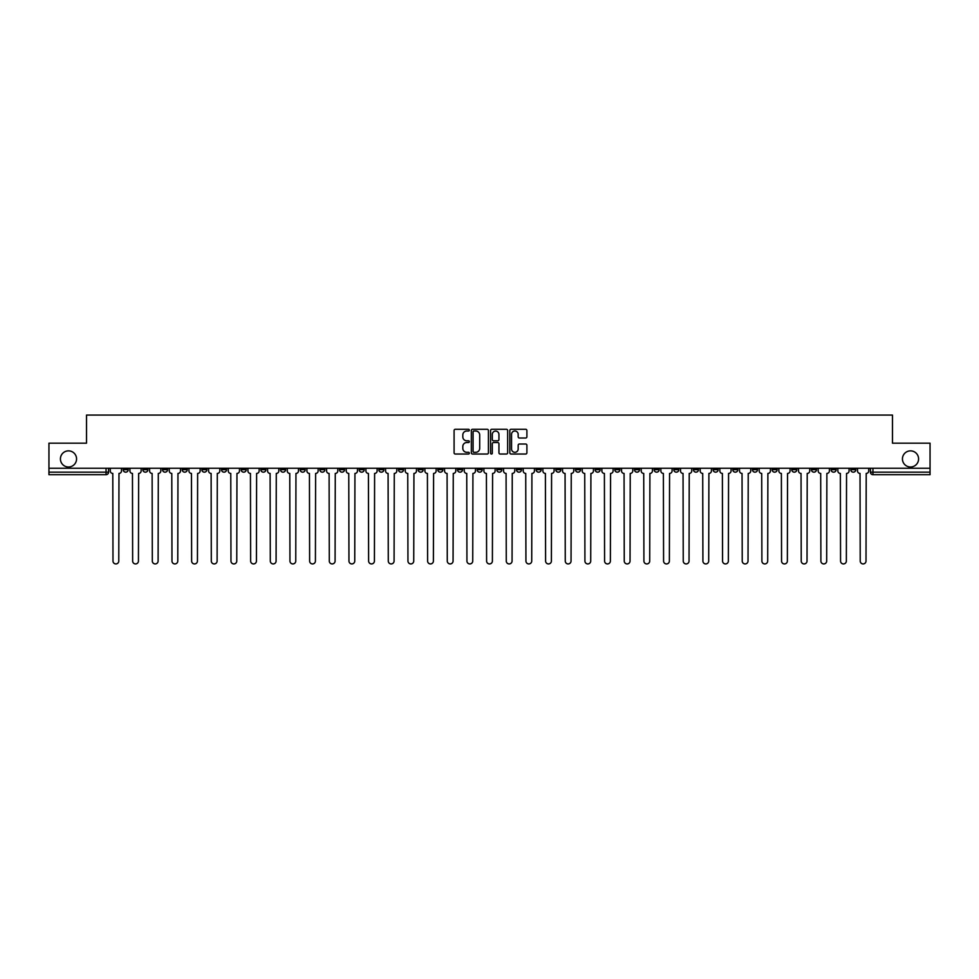 <?xml version="1.0" encoding="UTF-8"?>
<svg xmlns="http://www.w3.org/2000/svg" width="979" height="979" viewBox="0 0 979 979"><rect width="100%" height="100%" fill="white"/><g stroke="black" fill="none" stroke-linecap="round" stroke-linejoin="round"><path stroke-width="1.47" d="M469.333 430.16A0.869 0.869 0 0 0 468.464 429.291L455.321 429.291A1.236 1.236 0 0 0 454.085 430.527L454.085 452.8A1.236 1.236 0 0 0 455.321 454.036L468.464 454.036A0.869 0.869 0 0 0 469.333 453.167A0.869 0.869 0 0 0 468.464 452.298L466.763 452.298A3.965 3.965 0 0 1 462.81 448.345L462.81 446.485A3.965 3.965 0 0 1 466.763 442.532L468.464 442.532A0.869 0.869 0 0 0 469.333 441.664A0.869 0.869 0 0 0 468.464 440.795L466.763 440.795A3.965 3.965 0 0 1 462.81 436.842L462.81 434.982A3.965 3.965 0 0 1 466.763 431.017L468.464 431.017A0.869 0.869 0 0 0 469.333 430.16M902.442 458.931A8.065 8.065 0 0 0 910.507 466.995A8.065 8.065 0 0 0 918.583 458.931A8.065 8.065 0 0 0 910.507 450.866A8.065 8.065 0 0 0 902.442 458.931M60.417 458.931A8.065 8.065 0 0 0 68.493 466.995A8.065 8.065 0 0 0 76.558 458.931A8.065 8.065 0 0 0 68.493 450.866A8.065 8.065 0 0 0 60.417 458.931M772.113 468.256L772.113 469.651L777.155 469.651A2.521 2.521 0 0 1 774.634 472.172A2.521 2.521 0 0 1 772.113 469.651L772.113 468.256M654.119 468.256L654.119 469.651L659.161 469.651A2.521 2.521 0 0 1 656.64 472.172A2.521 2.521 0 0 1 654.119 469.651L654.119 468.256M634.453 468.256L634.453 469.651L639.507 469.651A2.521 2.521 0 0 1 636.986 472.172A2.521 2.521 0 0 1 634.453 469.651L634.453 468.256M516.471 468.256L516.471 469.651L521.513 469.651A2.521 2.521 0 0 1 518.992 472.172A2.521 2.521 0 0 1 516.471 469.651L516.471 468.256M496.806 468.256L496.806 469.651L501.848 469.651A2.521 2.521 0 0 1 499.327 472.172A2.521 2.521 0 0 1 496.806 469.651L496.806 468.256M477.152 468.256L477.152 469.651L482.194 469.651A2.521 2.521 0 0 1 479.673 472.172A2.521 2.521 0 0 1 477.152 469.651L477.152 468.256M437.821 468.256L437.821 469.651L442.863 469.651A2.521 2.521 0 0 1 440.342 472.172A2.521 2.521 0 0 1 437.821 469.651L437.821 468.256M398.49 469.651L398.49 468.256L398.49 469.651A2.521 2.521 0 0 0 401.011 472.172A2.521 2.521 0 0 1 398.49 469.651L403.532 469.651A2.521 2.521 0 0 1 401.011 472.172A2.521 2.521 0 0 0 403.532 469.651L403.532 468.256L403.532 469.651M378.824 469.651L378.824 468.256L378.824 469.651A2.521 2.521 0 0 0 381.345 472.172A2.521 2.521 0 0 1 378.824 469.651L383.866 469.651A2.521 2.521 0 0 1 381.345 472.172M359.158 469.651L359.158 468.256L359.158 469.651A2.521 2.521 0 0 0 361.679 472.172A2.521 2.521 0 0 1 359.158 469.651L364.2 469.651A2.521 2.521 0 0 1 361.679 472.172A2.521 2.521 0 0 0 364.2 469.651L364.2 468.256L364.2 469.651M339.493 468.256L339.493 469.651L344.547 469.651A2.521 2.521 0 0 1 342.014 472.172A2.521 2.521 0 0 1 339.493 469.651L339.493 468.256M319.839 468.256L319.839 469.651L324.881 469.651A2.521 2.521 0 0 1 322.36 472.172A2.521 2.521 0 0 1 319.839 469.651L319.839 468.256M300.174 468.256L300.174 469.651L305.215 469.651A2.521 2.521 0 0 1 302.695 472.172A2.521 2.521 0 0 1 300.174 469.651L300.174 468.256M280.508 469.651L280.508 468.256L280.508 469.651A2.521 2.521 0 0 0 283.029 472.172A2.521 2.521 0 0 1 280.508 469.651L285.55 469.651A2.521 2.521 0 0 1 283.029 472.172M241.177 469.651L241.177 468.256L241.177 469.651A2.521 2.521 0 0 0 243.698 472.172A2.521 2.521 0 0 1 241.177 469.651L246.218 469.651A2.521 2.521 0 0 1 243.698 472.172A2.521 2.521 0 0 0 246.218 469.651L246.218 468.256L246.218 469.651M221.511 469.651L221.511 468.256L221.511 469.651A2.521 2.521 0 0 0 224.032 472.172A2.521 2.521 0 0 1 221.511 469.651L226.553 469.651A2.521 2.521 0 0 1 224.032 472.172A2.521 2.521 0 0 0 226.553 469.651L226.553 468.256L226.553 469.651M201.845 469.651L201.845 468.256L201.845 469.651A2.521 2.521 0 0 0 204.366 472.172A2.521 2.521 0 0 1 201.845 469.651L206.887 469.651A2.521 2.521 0 0 1 204.366 472.172A2.521 2.521 0 0 0 206.887 469.651L206.887 468.256L206.887 469.651M182.192 469.651L182.192 468.256L182.192 469.651A2.521 2.521 0 0 0 184.713 472.172A2.521 2.521 0 0 1 182.192 469.651L187.234 469.651A2.521 2.521 0 0 1 184.713 472.172M162.526 469.651L162.526 468.256L162.526 469.651A2.521 2.521 0 0 0 165.047 472.172A2.521 2.521 0 0 1 162.526 469.651L167.568 469.651A2.521 2.521 0 0 1 165.047 472.172A2.521 2.521 0 0 0 167.568 469.651L167.568 468.256L167.568 469.651M142.861 469.651L142.861 468.256L142.861 469.651A2.521 2.521 0 0 0 145.381 472.172A2.521 2.521 0 0 1 142.861 469.651L147.902 469.651A2.521 2.521 0 0 1 145.381 472.172A2.521 2.521 0 0 0 147.902 469.651L147.902 468.256L147.902 469.651M525.662 438.017A1.236 1.236 0 0 0 526.898 436.781L526.898 430.527A1.236 1.236 0 0 0 525.662 429.291L511.062 429.291A1.236 1.236 0 0 0 509.826 430.527L509.826 452.8A1.236 1.236 0 0 0 511.062 454.036L525.662 454.036A1.236 1.236 0 0 0 526.898 452.8L526.898 445.249A1.236 1.236 0 0 0 525.662 444.013L519.408 444.013A1.236 1.236 0 0 0 518.172 445.249L518.172 448.994A3.304 3.304 0 0 1 514.868 452.298A3.304 3.304 0 0 1 511.552 448.994L511.552 434.333A3.304 3.304 0 0 1 514.868 431.017A3.304 3.304 0 0 1 518.172 434.333L518.172 436.781A1.236 1.236 0 0 0 519.408 438.017L525.662 438.017M48.95 468.256L48.95 443.181L86.519 443.181L86.519 415.072L892.481 415.072L892.481 443.181L930.05 443.181L930.05 468.256L48.95 468.256L48.95 472.172L108.571 472.172L108.571 468.256L108.571 472.172A2.521 2.521 0 0 1 106.05 474.693L48.95 474.693L48.95 472.172M488.423 430.527A1.236 1.236 0 0 0 487.175 429.291L472.576 429.291A1.236 1.236 0 0 0 471.34 430.527L471.34 452.8A1.236 1.236 0 0 0 472.576 454.036L487.175 454.036A1.236 1.236 0 0 0 488.423 452.8L488.423 430.527M491.825 429.291L506.424 429.291A1.236 1.236 0 0 1 507.66 430.527L507.66 452.8A1.236 1.236 0 0 1 506.424 454.036L500.171 454.036A1.236 1.236 0 0 1 498.935 452.8L498.935 443.768A1.236 1.236 0 0 0 497.699 442.532L493.551 442.532A1.236 1.236 0 0 0 492.315 443.768L492.315 453.167A0.869 0.869 0 0 1 491.446 454.036A0.869 0.869 0 0 1 490.577 453.167L490.577 430.527A1.236 1.236 0 0 1 491.825 429.291M870.429 468.256L870.429 472.172L930.05 472.172L930.05 474.693L872.95 474.693A2.521 2.521 0 0 1 870.429 472.172M930.05 468.256L930.05 472.172M855.805 468.256L855.805 469.651A2.521 2.521 0 0 1 853.284 472.172A2.521 2.521 0 0 1 850.763 469.651A2.521 2.521 0 0 0 853.284 472.172M850.763 468.256L850.763 469.651L855.805 469.651M836.139 468.256L836.139 469.651A2.521 2.521 0 0 1 833.618 472.172A2.521 2.521 0 0 1 831.098 469.651L836.139 469.651A2.521 2.521 0 0 1 833.618 472.172M831.098 468.256L831.098 469.651M816.474 468.256L816.474 469.651A2.521 2.521 0 0 1 813.953 472.172A2.521 2.521 0 0 1 811.432 469.651A2.521 2.521 0 0 0 813.953 472.172M811.432 468.256L811.432 469.651L816.474 469.651M796.808 468.256L796.808 469.651A2.521 2.521 0 0 1 794.287 472.172A2.521 2.521 0 0 1 791.766 469.651L796.808 469.651M791.766 468.256L791.766 469.651M777.155 468.256L777.155 469.651A2.521 2.521 0 0 1 774.634 472.172M757.489 468.256L757.489 469.651A2.521 2.521 0 0 1 754.968 472.172A2.521 2.521 0 0 1 752.447 469.651L757.489 469.651M752.447 468.256L752.447 469.651M737.823 468.256L737.823 469.651A2.521 2.521 0 0 1 735.302 472.172A2.521 2.521 0 0 1 732.781 469.651L737.823 469.651M732.781 468.256L732.781 469.651M718.158 468.256L718.158 469.651A2.521 2.521 0 0 1 715.637 472.172A2.521 2.521 0 0 1 713.116 469.651A2.521 2.521 0 0 0 715.637 472.172M713.116 468.256L713.116 469.651L718.158 469.651M698.492 468.256L698.492 469.651A2.521 2.521 0 0 1 695.971 472.172A2.521 2.521 0 0 1 693.45 469.651L698.492 469.651M693.45 468.256L693.45 469.651M678.826 468.256L678.826 469.651A2.521 2.521 0 0 1 676.305 472.172A2.521 2.521 0 0 1 673.785 469.651L678.826 469.651M673.785 468.256L673.785 469.651M659.161 468.256L659.161 469.651M639.507 468.256L639.507 469.651L639.507 468.256M619.842 468.256L619.842 469.651A2.521 2.521 0 0 1 617.321 472.172A2.521 2.521 0 0 1 614.8 469.651L619.842 469.651M614.8 468.256L614.8 469.651M600.176 468.256L600.176 469.651A2.521 2.521 0 0 1 597.655 472.172A2.521 2.521 0 0 1 595.134 469.651L600.176 469.651M595.134 468.256L595.134 469.651M580.51 468.256L580.51 469.651A2.521 2.521 0 0 1 577.989 472.172A2.521 2.521 0 0 1 575.468 469.651L580.51 469.651M575.468 468.256L575.468 469.651M560.845 468.256L560.845 469.651A2.521 2.521 0 0 1 558.324 472.172A2.521 2.521 0 0 1 555.803 469.651L560.845 469.651M555.803 468.256L555.803 469.651M541.179 468.256L541.179 469.651A2.521 2.521 0 0 1 538.658 472.172A2.521 2.521 0 0 1 536.137 469.651L541.179 469.651M536.137 468.256L536.137 469.651M521.513 468.256L521.513 469.651A2.521 2.521 0 0 1 518.992 472.172M501.848 468.256L501.848 469.651M482.194 469.651L482.194 468.256L482.194 469.651A2.521 2.521 0 0 1 479.673 472.172M462.529 468.256L462.529 469.651A2.521 2.521 0 0 1 460.008 472.172A2.521 2.521 0 0 1 457.487 469.651A2.521 2.521 0 0 0 460.008 472.172A2.521 2.521 0 0 0 462.529 469.651L457.487 469.651L457.487 468.256M442.863 469.651L442.863 468.256L442.863 469.651A2.521 2.521 0 0 1 440.342 472.172M423.197 468.256L423.197 469.651A2.521 2.521 0 0 1 420.676 472.172A2.521 2.521 0 0 1 418.155 469.651A2.521 2.521 0 0 0 420.676 472.172M418.155 468.256L418.155 469.651L423.197 469.651M383.866 468.256L383.866 469.651L383.866 468.256M344.547 469.651L344.547 468.256L344.547 469.651A2.521 2.521 0 0 1 342.014 472.172M324.881 469.651L324.881 468.256L324.881 469.651A2.521 2.521 0 0 1 322.36 472.172M305.215 469.651L305.215 468.256L305.215 469.651A2.521 2.521 0 0 1 302.695 472.172M285.55 468.256L285.55 469.651L285.55 468.256M265.884 469.651L265.884 468.256L265.884 469.651A2.521 2.521 0 0 1 263.363 472.172A2.521 2.521 0 0 1 260.842 469.651L265.884 469.651A2.521 2.521 0 0 1 263.363 472.172M260.842 468.256L260.842 469.651M187.234 468.256L187.234 469.651L187.234 468.256M128.237 468.256L128.237 469.651A2.521 2.521 0 0 1 125.716 472.172A2.521 2.521 0 0 1 123.195 469.651A2.521 2.521 0 0 0 125.716 472.172A2.521 2.521 0 0 0 128.237 469.651L128.237 468.256M123.195 468.256L123.195 469.651L128.237 469.651M106.05 468.256L106.05 474.693A2.521 2.521 0 0 0 108.571 472.172M473.946 431.017A0.869 0.869 0 0 0 473.077 431.886L473.077 451.441A0.869 0.869 0 0 0 473.946 452.298L475.733 452.298A3.965 3.965 0 0 0 479.698 448.345L479.698 434.982A3.965 3.965 0 0 0 475.733 431.017L473.946 431.017M498.935 434.395A3.304 3.304 0 0 0 495.619 431.09A3.304 3.304 0 0 0 492.315 434.395L492.315 439.559A1.236 1.236 0 0 0 493.551 440.795L497.699 440.795A1.236 1.236 0 0 0 498.935 439.559L498.935 434.395M110.272 468.256L110.272 470.911A2.521 2.521 0 0 0 112.793 473.432L112.989 561.028A2.9 2.9 0 0 0 115.889 563.928A2.9 2.9 0 0 0 118.777 561.028L118.973 473.432A2.521 2.521 0 0 0 121.494 470.911L121.494 468.256M129.938 468.256L129.938 470.911A2.521 2.521 0 0 0 132.459 473.432L132.642 561.028A2.9 2.9 0 0 0 135.543 563.928A2.9 2.9 0 0 0 138.443 561.028L138.639 473.432A2.521 2.521 0 0 0 141.16 470.911L141.16 468.256M149.603 468.256L149.603 470.911A2.521 2.521 0 0 0 152.124 473.432L152.308 561.028A2.9 2.9 0 0 0 155.208 563.928A2.9 2.9 0 0 0 158.108 561.028L158.304 473.432A2.521 2.521 0 0 0 160.825 470.911L160.825 468.256M169.269 468.256L169.269 470.911A2.521 2.521 0 0 0 171.79 473.432L171.974 561.028A2.9 2.9 0 0 0 174.874 563.928A2.9 2.9 0 0 0 177.774 561.028L177.958 473.432A2.521 2.521 0 0 0 180.479 470.911L180.479 468.256M188.935 468.256L188.935 470.911A2.521 2.521 0 0 0 191.456 473.432L191.639 561.028A2.9 2.9 0 0 0 194.54 563.928A2.9 2.9 0 0 0 197.44 561.028L197.623 473.432A2.521 2.521 0 0 0 200.144 470.911L200.144 468.256M208.588 468.256L208.588 470.911A2.521 2.521 0 0 0 211.121 473.432L211.305 561.028A2.9 2.9 0 0 0 214.205 563.928A2.9 2.9 0 0 0 217.105 561.028L217.289 473.432A2.521 2.521 0 0 0 219.81 470.911L219.81 468.256M228.254 468.256L228.254 470.911A2.521 2.521 0 0 0 230.775 473.432L230.971 561.028A2.9 2.9 0 0 0 233.871 563.928A2.9 2.9 0 0 0 236.771 561.028L236.955 473.432A2.521 2.521 0 0 0 239.476 470.911L239.476 468.256M247.92 468.256L247.92 470.911A2.521 2.521 0 0 0 250.44 473.432L250.636 561.028A2.9 2.9 0 0 0 253.537 563.928A2.9 2.9 0 0 0 256.437 561.028L256.62 473.432A2.521 2.521 0 0 0 259.141 470.911L259.141 468.256M267.585 468.256L267.585 470.911A2.521 2.521 0 0 0 270.106 473.432L270.302 561.028A2.9 2.9 0 0 0 273.19 563.928A2.9 2.9 0 0 0 276.09 561.028L276.286 473.432A2.521 2.521 0 0 0 278.807 470.911L278.807 468.256M287.251 468.256L287.251 470.911A2.521 2.521 0 0 0 289.772 473.432L289.955 561.028A2.9 2.9 0 0 0 292.856 563.928A2.9 2.9 0 0 0 295.756 561.028L295.952 473.432A2.521 2.521 0 0 0 298.473 470.911L298.473 468.256M306.916 468.256L306.916 470.911A2.521 2.521 0 0 0 309.437 473.432L309.621 561.028A2.9 2.9 0 0 0 312.521 563.928A2.9 2.9 0 0 0 315.422 561.028L315.617 473.432A2.521 2.521 0 0 0 318.138 470.911L318.138 468.256M326.582 468.256L326.582 470.911A2.521 2.521 0 0 0 329.103 473.432L329.287 561.028A2.9 2.9 0 0 0 332.187 563.928A2.9 2.9 0 0 0 335.087 561.028L335.271 473.432A2.521 2.521 0 0 0 337.792 470.911L337.792 468.256M346.248 468.256L346.248 470.911A2.521 2.521 0 0 0 348.769 473.432L348.952 561.028A2.9 2.9 0 0 0 351.853 563.928A2.9 2.9 0 0 0 354.753 561.028L354.936 473.432A2.521 2.521 0 0 0 357.457 470.911L357.457 468.256M365.901 468.256L365.901 470.911A2.521 2.521 0 0 0 368.422 473.432L368.618 561.028A2.9 2.9 0 0 0 371.518 563.928A2.9 2.9 0 0 0 374.419 561.028L374.602 473.432A2.521 2.521 0 0 0 377.123 470.911L377.123 468.256M385.567 468.256L385.567 470.911A2.521 2.521 0 0 0 388.088 473.432L388.284 561.028A2.9 2.9 0 0 0 391.184 563.928A2.9 2.9 0 0 0 394.084 561.028L394.268 473.432A2.521 2.521 0 0 0 396.789 470.911L396.789 468.256M405.233 468.256L405.233 470.911A2.521 2.521 0 0 0 407.753 473.432L407.949 561.028A2.9 2.9 0 0 0 410.85 563.928A2.9 2.9 0 0 0 413.738 561.028L413.933 473.432A2.521 2.521 0 0 0 416.454 470.911L416.454 468.256M424.898 468.256L424.898 470.911A2.521 2.521 0 0 0 427.419 473.432L427.603 561.028A2.9 2.9 0 0 0 430.503 563.928A2.9 2.9 0 0 0 433.403 561.028L433.599 473.432A2.521 2.521 0 0 0 436.12 470.911L436.12 468.256M444.564 468.256L444.564 470.911A2.521 2.521 0 0 0 447.085 473.432L447.268 561.028A2.9 2.9 0 0 0 450.169 563.928A2.9 2.9 0 0 0 453.069 561.028L453.265 473.432A2.521 2.521 0 0 0 455.786 470.911L455.786 468.256M464.23 468.256L464.23 470.911A2.521 2.521 0 0 0 466.75 473.432L466.934 561.028A2.9 2.9 0 0 0 469.834 563.928A2.9 2.9 0 0 0 472.735 561.028L472.918 473.432A2.521 2.521 0 0 0 475.451 470.911L475.451 468.256M483.895 468.256L483.895 470.911A2.521 2.521 0 0 0 486.416 473.432L486.6 561.028A2.9 2.9 0 0 0 489.5 563.928A2.9 2.9 0 0 0 492.4 561.028L492.584 473.432A2.521 2.521 0 0 0 495.105 470.911L495.105 468.256M503.549 468.256L503.549 470.911A2.521 2.521 0 0 0 506.082 473.432L506.265 561.028A2.9 2.9 0 0 0 509.166 563.928A2.9 2.9 0 0 0 512.066 561.028L512.25 473.432A2.521 2.521 0 0 0 514.77 470.911L514.77 468.256M523.214 468.256L523.214 470.911A2.521 2.521 0 0 0 525.735 473.432L525.931 561.028A2.9 2.9 0 0 0 528.831 563.928A2.9 2.9 0 0 0 531.732 561.028L531.915 473.432A2.521 2.521 0 0 0 534.436 470.911L534.436 468.256M542.88 468.256L542.88 470.911A2.521 2.521 0 0 0 545.401 473.432L545.597 561.028A2.9 2.9 0 0 0 548.497 563.928A2.9 2.9 0 0 0 551.397 561.028L551.581 473.432A2.521 2.521 0 0 0 554.102 470.911L554.102 468.256M562.546 468.256L562.546 470.911A2.521 2.521 0 0 0 565.067 473.432L565.262 561.028A2.9 2.9 0 0 0 568.15 563.928A2.9 2.9 0 0 0 571.051 561.028L571.246 473.432A2.521 2.521 0 0 0 573.767 470.911L573.767 468.256M582.211 468.256L582.211 470.911A2.521 2.521 0 0 0 584.732 473.432L584.916 561.028A2.9 2.9 0 0 0 587.816 563.928A2.9 2.9 0 0 0 590.716 561.028L590.912 473.432A2.521 2.521 0 0 0 593.433 470.911L593.433 468.256M601.877 468.256L601.877 470.911A2.521 2.521 0 0 0 604.398 473.432L604.581 561.028A2.9 2.9 0 0 0 607.482 563.928A2.9 2.9 0 0 0 610.382 561.028L610.578 473.432A2.521 2.521 0 0 0 613.099 470.911L613.099 468.256M621.543 468.256L621.543 470.911A2.521 2.521 0 0 0 624.064 473.432L624.247 561.028A2.9 2.9 0 0 0 627.147 563.928A2.9 2.9 0 0 0 630.048 561.028L630.231 473.432A2.521 2.521 0 0 0 632.752 470.911L632.752 468.256M641.208 468.256L641.208 470.911A2.521 2.521 0 0 0 643.729 473.432L643.913 561.028A2.9 2.9 0 0 0 646.813 563.928A2.9 2.9 0 0 0 649.713 561.028L649.897 473.432A2.521 2.521 0 0 0 652.418 470.911L652.418 468.256M660.862 468.256L660.862 470.911A2.521 2.521 0 0 0 663.383 473.432L663.578 561.028A2.9 2.9 0 0 0 666.479 563.928A2.9 2.9 0 0 0 669.379 561.028L669.563 473.432A2.521 2.521 0 0 0 672.083 470.911L672.083 468.256M680.527 468.256L680.527 470.911A2.521 2.521 0 0 0 683.048 473.432L683.244 561.028A2.9 2.9 0 0 0 686.144 563.928A2.9 2.9 0 0 0 689.045 561.028L689.228 473.432A2.521 2.521 0 0 0 691.749 470.911L691.749 468.256M700.193 468.256L700.193 470.911A2.521 2.521 0 0 0 702.714 473.432L702.91 561.028A2.9 2.9 0 0 0 705.81 563.928A2.9 2.9 0 0 0 708.698 561.028L708.894 473.432A2.521 2.521 0 0 0 711.415 470.911L711.415 468.256M719.859 468.256L719.859 470.911A2.521 2.521 0 0 0 722.38 473.432L722.563 561.028A2.9 2.9 0 0 0 725.463 563.928A2.9 2.9 0 0 0 728.364 561.028L728.56 473.432A2.521 2.521 0 0 0 731.08 470.911L731.08 468.256M739.524 468.256L739.524 470.911A2.521 2.521 0 0 0 742.045 473.432L742.229 561.028A2.9 2.9 0 0 0 745.129 563.928A2.9 2.9 0 0 0 748.029 561.028L748.225 473.432A2.521 2.521 0 0 0 750.746 470.911L750.746 468.256M759.19 468.256L759.19 470.911A2.521 2.521 0 0 0 761.711 473.432L761.895 561.028A2.9 2.9 0 0 0 764.795 563.928A2.9 2.9 0 0 0 767.695 561.028L767.879 473.432A2.521 2.521 0 0 0 770.412 470.911L770.412 468.256M778.856 468.256L778.856 470.911A2.521 2.521 0 0 0 781.377 473.432L781.56 561.028A2.9 2.9 0 0 0 784.46 563.928A2.9 2.9 0 0 0 787.361 561.028L787.544 473.432A2.521 2.521 0 0 0 790.065 470.911L790.065 468.256M798.521 468.256L798.521 470.911A2.521 2.521 0 0 0 801.042 473.432L801.226 561.028A2.9 2.9 0 0 0 804.126 563.928A2.9 2.9 0 0 0 807.026 561.028L807.21 473.432A2.521 2.521 0 0 0 809.731 470.911L809.731 468.256M818.175 468.256L818.175 470.911A2.521 2.521 0 0 0 820.696 473.432L820.891 561.028A2.9 2.9 0 0 0 823.792 563.928A2.9 2.9 0 0 0 826.692 561.028L826.876 473.432A2.521 2.521 0 0 0 829.397 470.911L829.397 468.256M837.84 468.256L837.84 470.911A2.521 2.521 0 0 0 840.361 473.432L840.557 561.028A2.9 2.9 0 0 0 843.457 563.928A2.9 2.9 0 0 0 846.358 561.028L846.541 473.432A2.521 2.521 0 0 0 849.062 470.911L849.062 468.256M857.506 468.256L857.506 470.911A2.521 2.521 0 0 0 860.027 473.432L860.223 561.028A2.9 2.9 0 0 0 863.111 563.928A2.9 2.9 0 0 0 866.011 561.028L866.207 473.432A2.521 2.521 0 0 0 868.728 470.911L868.728 468.256M872.95 468.256L872.95 474.693"/></g></svg>
